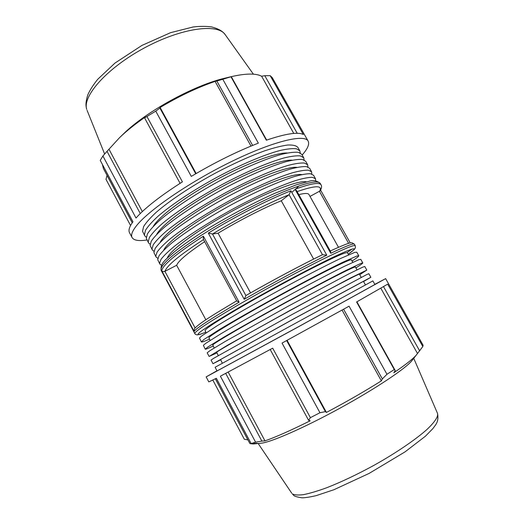 <?xml version="1.0" encoding="UTF-8"?>
<svg xmlns="http://www.w3.org/2000/svg" width="524" height="524" viewBox="0 0 524 524"><rect width="100%" height="100%" fill="white"/><g stroke="black" fill="none" stroke-linecap="round" stroke-linejoin="round"><path stroke-width="0.79" d="M266.677 140.091L231.287 76.661L222.805 79.275L258.345 143.144C236.966 151.456 214.617 162.545 191.286 176.398L155.759 111.14L144.585 117.9L180.073 183.334M147.067 116.728L182.418 181.854C160.541 195.812 145.069 207.871 136.004 218.023L102.907 155.988L100.235 160.357L132.958 221.77C129.382 226.702 128.236 230.363 129.526 232.741L132.094 237.562C133.856 240.437 138.821 241.243 146.982 239.966M302.171 155.006C307.64 148.816 309.638 144.198 308.164 141.159L272.264 77.631L270.188 75.672L264.797 75.692L297.219 133.306M270.188 75.672L303.317 134.465C297.894 131.786 285.567 133.699 266.343 140.203L230.979 76.818M300.278 152.962L299.859 150.892L296.512 148.803C292.654 148.312 287.1 148.888 279.849 150.539C264.083 154.744 240.883 164.516 217.047 177.23C193.277 190.166 171.512 204.629 158.104 216.183C152.098 221.691 147.906 226.381 145.508 230.265L144.421 234.778L144.762 235.807L146.281 237.274M287.29 152.995C276.102 152.412 246.057 163.514 215.226 180.407C184.383 197.279 158.844 216.608 153.303 226.348M144.762 235.807L142.535 231.241L143.583 226.65C145.941 222.713 150.113 217.977 156.087 212.43C169.442 200.797 191.168 186.282 214.925 173.359C233.173 163.724 249.817 156.191 264.862 150.768C274.026 147.755 281.663 145.842 287.774 145.01C292.903 144.814 296.276 145.613 297.907 147.421L299.859 150.892M307.955 166.979L307.68 164.811L304.503 163.043C300.756 162.754 295.307 163.54 288.148 165.381C272.552 169.953 249.431 179.987 225.556 192.76C201.74 205.729 179.811 220.014 166.187 231.248C160.075 236.579 155.766 241.086 153.25 244.767L151.986 248.966L152.281 249.896L153.951 251.291M297.003 167.385C287.532 166.134 256.36 177.826 223.63 195.76C190.887 213.668 164.248 233.632 160.193 242.285M307.68 164.811L305.721 161.327L302.505 159.473C298.726 159.139 293.25 159.872 286.071 161.667C270.43 166.147 247.289 176.11 223.427 188.869C199.618 201.832 177.728 216.163 164.163 227.475C158.078 232.853 153.794 237.405 151.312 241.138L150.093 245.409L152.281 249.896M315.658 180.859L315.527 178.789L312.533 177.335C308.891 177.263 303.54 178.252 296.479 180.289C281.054 185.227 258.018 195.524 234.104 208.356C210.235 221.357 188.142 235.466 174.309 246.372C168.08 251.533 163.658 255.85 161.025 259.328L159.584 263.205L159.82 264.037L161.497 265.262M306.474 181.854C299.23 179.758 266.952 192.066 232.073 211.185C197.181 230.265 169.416 250.826 167.28 258.063M315.527 178.789L313.562 175.291L310.522 173.752C306.854 173.634 301.477 174.564 294.39 176.555C278.925 181.402 255.863 191.633 231.962 204.445C208.107 217.44 186.053 231.601 172.272 242.586C166.075 247.793 161.68 252.155 159.08 255.679L157.685 259.642L159.82 264.037M311.78 174.02L311.603 171.793L308.512 170.182C304.824 170.005 299.42 170.889 292.307 172.828C276.796 177.584 253.721 187.749 229.826 200.548C205.984 213.537 183.97 227.737 170.241 238.8C164.071 244.046 159.702 248.461 157.135 252.037L155.785 256.079L156.047 256.957L157.822 258.306M291.776 192.367L295.169 189.485M295.287 189.387L298.287 186.603M301.745 174.603C293.27 172.986 261.574 184.979 227.848 203.463C194.109 221.914 166.927 242.16 163.724 250.164M311.603 171.793L309.638 168.302L306.507 166.606C302.787 166.377 297.363 167.208 290.224 169.101C274.674 173.765 251.572 183.865 227.691 196.651C203.856 209.626 181.887 223.872 168.211 235.021C162.073 240.313 157.731 244.774 155.196 248.402L153.886 252.522L156.047 256.957M304.117 159.958L303.763 157.848L300.507 155.916C296.702 155.523 291.2 156.204 283.995 157.953C268.314 162.342 245.153 172.239 221.298 184.985C197.502 197.934 175.651 212.318 162.139 223.709C156.08 229.126 151.829 233.73 149.379 237.51L148.2 241.865L148.515 242.841L150.106 244.282M292.189 160.18C281.807 159.276 251.193 170.667 219.425 188.077C187.644 205.46 161.549 225.117 156.722 234.346M303.763 157.848L301.811 154.37L298.51 152.36C294.678 151.914 289.15 152.543 281.925 154.246C266.199 158.536 243.018 168.374 219.17 181.108C195.387 194.05 173.582 208.473 160.121 219.942C154.089 225.405 149.864 230.056 147.441 233.887L146.307 238.322L148.515 242.841M308.164 141.159C304.68 133.705 272.794 141.264 230.488 162.054C188.214 182.765 146.812 211.565 135.65 226.82C132.028 231.68 130.843 235.263 132.094 237.562M132.238 222.779L107.034 175.461L105.992 179.332L130.561 225.503M140.268 213.563L107.02 151.344L102.907 155.988M107.02 151.344L119.498 137.714C126.494 130.974 135.12 124.064 145.371 116.983L144.585 117.9M195.721 173.772L159.886 108.055L155.759 111.14M159.886 108.055L160.128 107.486C178.835 96.305 197.155 87.6 215.089 81.384L216.838 80.997L252.62 145.41M222.805 79.275L216.838 80.997M231.287 76.661L230.835 76.753C245.546 73.373 255.804 73.196 261.614 76.222L264.797 75.692M132.271 222.726L103.379 168.486L102.416 164.451M230.835 76.753L225.648 77.997C194.574 84.953 145.934 111.586 123.337 134.006L119.498 137.714M313.64 259.066L281.27 200.771L289.078 194.692L290.905 190.815C268.563 199.506 234.948 216.667 208.316 233.134L212.482 233.999L218.089 233.226L250.538 292.89M322.483 254.697L322.417 254.743C301.916 264.679 271.412 280.923 245.939 295.516L244.204 299.283C271.576 283.569 305.178 265.648 326.786 255.188L322.483 254.697L289.078 194.692M310.012 196.415L320.223 190.847C321.703 188.024 321.978 186.027 321.042 184.848C319.43 182.07 310.765 183.531 295.032 189.236L296.558 190.585L330.585 251.546L330.762 253.275C345.86 246.129 353.733 243.09 354.368 244.158L355.226 245.677C354.198 244.57 343.017 249.286 321.677 259.819C300.704 270.273 271.786 285.783 247.171 299.813L238.093 305.034C208.958 322.09 194.528 331.581 194.784 333.519C194.974 334.135 195.786 334.6 197.221 334.915L199.873 334.43L205.749 332.223C188.627 339.002 200.122 330.572 240.241 306.926L249.195 301.798C279.292 284.67 315.193 265.688 335.281 256.19C355.043 247.046 359.353 246.385 348.224 254.206L354.296 249.483L355.403 247.819L355.226 245.677M161.89 271.727L162.257 272.421M338.471 247.263L308.977 194.561C308.164 193.101 304.778 193.12 298.818 194.633M281.27 200.771C263.552 207.989 238.695 220.728 218.089 233.226M236.684 300.855C213.379 314.714 199.637 322.981 194.424 328.679L194.096 331.384C196.343 328.201 210.7 318.847 237.169 303.337L239.121 302.204L236.763 301.012L203.319 239.226L203.384 236.206L201.491 237.411C175.94 254.029 162.689 265.137 161.752 270.725C162.316 271.583 163.364 271.792 164.903 271.34L176.654 265.275L205.853 319.784M204.648 241.682C187.703 252.987 178.37 260.847 176.654 265.275M142.332 211.585L109.038 149.34M196.146 173.523L160.128 107.486M251.003 146.072L215.089 81.384M293.774 133.43L261.614 76.222M363.558 281.571L370.854 277.288L368.837 273.692L367.042 274.425L292.228 314.426L213.831 358.226L211.054 360.073L212.993 363.715L220.532 359.877M370.854 277.288L294.436 318.454L212.993 363.715M365.431 284.905L363.44 281.362L294.599 318.441L220.597 359.523L222.34 363.25M355.888 267.882C360.564 264.954 362.87 263.303 362.785 262.924L360.774 259.341L358.796 259.74L344.53 266.257C330.1 273.384 307.555 285.213 283.425 298.366C259.282 311.57 236.239 324.631 221.141 333.637L205.847 343.266L203.377 345.303L205.238 349.181C205.519 349.449 208.146 348.401 213.137 346.036M362.785 262.924L360.853 263.408L346.665 270.089C332.288 277.307 309.763 289.209 285.626 302.374C261.463 315.592 238.381 328.6 223.231 337.522L207.838 346.999L205.238 349.181M356.982 269.834L355.403 267.024C355.619 265.675 324.847 281.277 285.888 302.551C246.935 323.812 214.133 342.938 212.79 344.916L214.185 348.008M352.062 261.057C356.68 258.031 358.914 256.262 358.763 255.764L356.759 252.188L354.683 252.417L340.259 258.62C325.738 265.55 303.147 277.242 279.043 290.362C254.919 303.553 231.968 316.706 216.982 325.876L201.864 335.812L199.487 338.006L201.373 341.93C201.714 342.323 204.406 341.399 209.443 339.139M358.763 255.764L356.739 256.079L342.395 262.439C327.919 269.46 305.348 281.224 281.231 294.364C257.101 307.562 234.104 320.668 219.058 329.753L203.856 339.539L201.373 341.93M352.77 262.314L351.401 259.871C351.408 258.175 320.472 273.397 281.552 294.632C242.632 315.854 210.039 335.294 208.893 337.633L210.124 340.41M359.719 274.72L366.82 270.096L364.802 266.506L362.916 267.076L348.807 273.921L287.827 306.389L225.313 341.406L209.836 350.739L207.177 352.809L209.115 356.438L216.831 352.953M366.82 270.096L350.956 277.753L290.027 310.404L227.403 345.303L209.115 356.438M361.2 277.36L359.418 274.183C359.831 273.194 329.229 289.176 290.237 310.49C251.251 331.79 218.226 350.595 216.687 352.207L218.259 355.619M215.095 367.265L217.054 370.94L298.857 326.518L374.902 284.493L372.878 280.89L215.095 367.265M374.817 284.342L385.644 278.624L423.104 345.244L422.816 346.521L387.675 284.165L356.589 301.988L394.271 369.538L386.961 374.28L349.069 306.186L282.036 343.082L319.954 412.735L310.398 417.661L272.683 348.165L220.394 376.193L255.588 442.164L251.127 443.553L216.353 378.289L208.814 381.911L206.148 376.894L216.798 370.854M212.829 380.083L244.322 439.256L247.878 439.885L215.344 378.806M385.644 278.624L296.086 328.103L206.148 376.894M343.613 309.226L382.343 378.944L386.961 374.28M342.061 310.084L381.361 380.863C364.822 391.271 346.515 401.79 326.426 412.434L325.417 411.641L286.661 340.561M382.343 378.944L381.361 380.863M287.1 340.318L326.426 412.434M319.954 412.735L325.417 411.641M270.201 349.515L308.59 420.307L310.398 417.661M308.59 420.307L310.188 420.792C291.134 430.283 276.063 436.977 264.98 440.874L261.882 441.11L225.7 373.409M228.189 372.092L264.98 440.874M255.588 442.164L261.882 441.11M383.529 286.68L419.613 350.792L412.008 360.532C406.244 368.156 376.029 388.448 339.938 408.196C303.854 427.964 270.482 442.485 260.945 443.232L253.223 443.992L257.212 443.252L251.127 443.553M253.223 443.992L250.131 443.658L249.719 443.232L215.39 378.786M419.613 350.792L422.816 346.521M416.816 354.434C413.777 358.285 406.12 364.39 393.832 372.741L395.247 370.553L356.896 301.817M394.271 369.538L395.247 370.553M380.83 288.259L417.497 353.477M194.784 333.519L193.867 331.712M348.565 254.815L347.399 252.738C346.325 251.821 335.137 256.708 313.856 267.404C293.093 277.93 265.242 293.06 243.372 305.702C219.497 319.607 206.711 327.827 205.008 330.362L206.07 332.832M161.955 271.943L161.15 270.423C159.394 265.688 172.54 254.127 200.587 235.748L209.521 230.167C233.488 215.528 262.321 200.627 283.838 191.679C305.806 182.797 317.924 180.02 320.197 183.348L321.042 184.848M239.121 302.204L203.384 236.206M347.098 252.594L352.043 249.051M161.752 270.725L194.096 331.384M208.316 233.134L244.204 299.283M326.786 255.188L290.905 190.815M193.932 331.83L161.818 271.589M295.032 189.236L330.762 253.275M319.529 191.496L348.617 243.333M297.134 191.62C315.743 185.195 323.177 185.168 319.444 191.542M212.528 233.992C237.405 218.816 267.908 203.214 289.019 194.745M164.995 271.301C166.671 265.72 179.516 255.155 203.522 239.599M86.755 109.411L86.598 108.946C85.87 106.077 85.281 102.999 87.835 94.765C90.043 89.873 93.344 84.718 97.733 79.294L115.038 63.024L141.912 45.431L170.582 32.671L193.146 26.979C199.972 26.18 206.142 26.161 211.657 26.934C220.349 29.305 223.06 31.912 225.248 34.715C217.886 23.115 181.546 27.831 144.395 47.913C107.184 67.871 82.098 96.292 86.755 109.411M322.542 254.671C301.975 264.64 271.412 280.916 245.88 295.543L212.482 233.999M195.079 327.906L164.903 271.34M292.353 493.87L293.486 495.128C293.925 496.117 296.741 497.007 301.948 497.8C304.739 497.866 309.435 497.158 316.038 495.684L333.886 489.744L369.125 473.401L405.039 451.871L425.403 436.217L432.87 428.625L435.778 424.65C436.296 423.792 438.857 420.399 437.527 413.429C438.378 416.626 434.861 421.964 426.981 429.451C415.466 439.734 396.013 452.991 374.071 465.279C357.145 474.502 341.373 481.988 326.74 487.733C317.747 491.008 310.084 493.3 303.769 494.597C298.346 495.318 294.54 495.075 292.353 493.87M161.15 270.423C160.161 262.714 165.925 259.688 173.713 252.345C182.378 245.252 194.168 237.117 209.083 227.933C230.481 215.037 254.147 202.578 274.799 193.317L296.492 184.756L308.872 181.356C312.933 179.915 316.706 180.577 320.197 183.348M87.089 110.354L104.636 154.023M225.248 34.715L253.406 74.185M350.255 242.92L320.623 190.153M193.965 331.974L193.788 331.554M330.264 250.983C342.323 245.527 349.141 242.815 350.707 242.841L351.912 242.763L354.368 244.158M193.9 331.771L161.851 271.655M437.527 413.429L413.744 358.324M291.763 493.235L258.162 443.507"/></g></svg>

